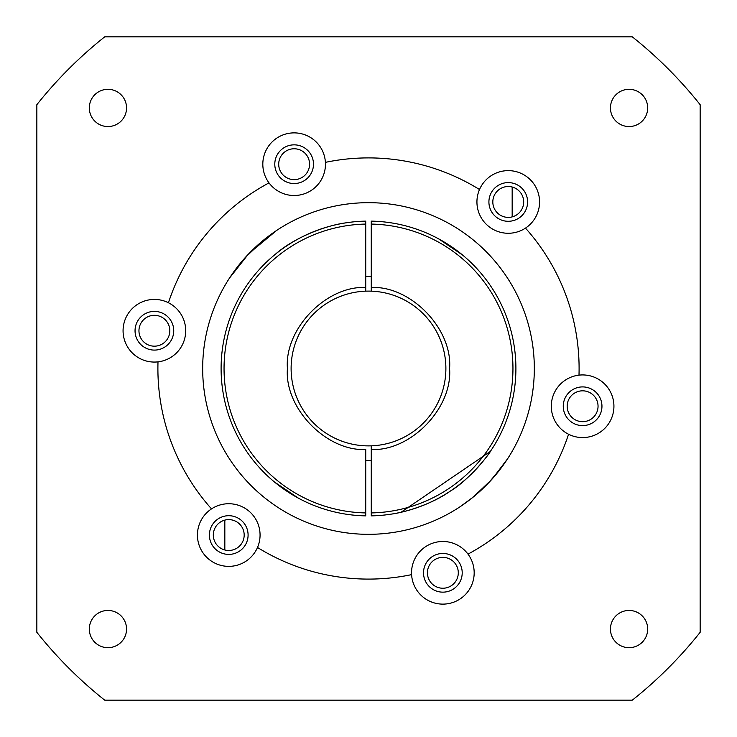 <?xml version="1.0" encoding="UTF-8"?>
<svg xmlns="http://www.w3.org/2000/svg" width="737" height="737" viewBox="0 0 737 737"><rect width="100%" height="100%" fill="white"/><g stroke="black" fill="none" stroke-linecap="round" stroke-linejoin="round"><path stroke-width="1.11" d="M126.552 629.066A18.618 18.618 0 0 0 107.934 610.448A18.618 18.618 0 0 0 89.315 629.066A18.618 18.618 0 0 0 107.934 647.685A18.618 18.618 0 0 0 126.552 629.066M126.552 107.934A18.618 18.618 0 0 0 107.934 89.315A18.618 18.618 0 0 0 89.315 107.934A18.618 18.618 0 0 0 107.934 126.552A18.618 18.618 0 0 0 126.552 107.934M647.685 107.934A18.618 18.618 0 0 0 629.066 89.315A18.618 18.618 0 0 0 610.448 107.934A18.618 18.618 0 0 0 629.066 126.552A18.618 18.618 0 0 0 647.685 107.934M647.685 629.066A18.618 18.618 0 0 0 629.066 610.448A18.618 18.618 0 0 0 610.448 629.066A18.618 18.618 0 0 0 629.066 647.685A18.618 18.618 0 0 0 647.685 629.066M525.481 228.111A31.323 31.323 0 0 1 479.501 189.529A210.598 210.598 0 0 0 325.404 162.361A31.323 31.323 0 0 0 293.215 132.89A31.323 31.323 0 0 0 269.005 182.887A210.598 210.598 0 0 0 168.432 302.75A31.323 31.323 0 0 0 123.07 330.747A31.323 31.323 0 0 0 158.004 361.858A210.598 210.598 0 0 0 211.519 508.889A31.323 31.323 0 0 0 222.408 565.721A31.323 31.323 0 0 0 257.499 547.471A210.598 210.598 0 0 0 411.596 574.639A31.323 31.323 0 0 0 443.785 604.11A31.323 31.323 0 0 0 467.995 554.113A210.598 210.598 0 0 0 568.568 434.25A31.323 31.323 0 0 0 613.93 406.253A31.323 31.323 0 0 0 578.996 375.142A210.598 210.598 0 0 0 525.481 228.111A31.323 31.323 0 0 0 514.592 171.279A31.323 31.323 0 0 0 479.501 189.529M568.568 434.25A31.323 31.323 0 0 1 578.996 375.142M411.596 574.639A31.323 31.323 0 0 1 467.995 554.113M211.519 508.889A31.323 31.323 0 0 1 257.499 547.471M168.432 302.75A31.323 31.323 0 0 1 158.004 361.858M325.404 162.361A31.323 31.323 0 0 1 269.005 182.887M488.907 201.947A19.346 19.346 0 0 1 508.254 182.601A19.346 19.346 0 0 1 527.6 201.947A19.346 19.346 0 0 1 508.254 221.293A19.346 19.346 0 0 1 488.907 201.947M276.578 230.478L249.428 253.086M248.139 254.431L229.52 278.052L244.389 258.53M245.624 257.149L263.966 239.774L276.836 230.312M534.325 368.5A165.825 165.825 0 0 0 368.5 202.675A165.825 165.825 0 0 0 202.675 368.5A165.825 165.825 0 0 0 368.5 534.325A165.825 165.825 0 0 0 534.325 368.5M563.261 406.253A19.346 19.346 0 0 1 582.608 386.907A19.346 19.346 0 0 1 601.954 406.253A19.346 19.346 0 0 1 582.608 425.599A19.346 19.346 0 0 1 563.261 406.253M423.517 572.806A19.346 19.346 0 0 1 442.863 553.459A19.346 19.346 0 0 1 462.21 572.806A19.346 19.346 0 0 1 442.863 592.152A19.346 19.346 0 0 1 423.517 572.806M209.4 535.053A19.346 19.346 0 0 1 228.746 515.707A19.346 19.346 0 0 1 248.093 535.053A19.346 19.346 0 0 1 228.746 554.399A19.346 19.346 0 0 1 209.4 535.053M135.046 330.747A19.346 19.346 0 0 1 154.392 311.401A19.346 19.346 0 0 1 173.739 330.747A19.346 19.346 0 0 1 154.392 350.093A19.346 19.346 0 0 1 135.046 330.747M274.79 164.194A19.346 19.346 0 0 1 294.137 144.848A19.346 19.346 0 0 1 313.483 164.194A19.346 19.346 0 0 1 294.137 183.541A19.346 19.346 0 0 1 274.79 164.194M491.376 479.851L473.034 497.226L460.164 506.688L471.109 498.765L487.572 483.914M488.861 482.569L501.888 467.018L507.59 458.783L492.611 478.47M632.309 36.85A423.775 423.775 0 0 1 700.15 104.691L700.15 632.309A423.775 423.775 0 0 1 632.309 700.15L104.691 700.15A423.775 423.775 0 0 1 36.85 632.309L36.85 104.691A423.775 423.775 0 0 1 104.691 36.85L632.309 36.85M287.43 368.5C284.206 329.07 326.215 285.597 365.736 287.476L365.736 221.128A147.4 147.4 0 0 0 221.1 368.5A147.4 147.4 0 0 0 365.736 515.872L365.736 449.524C326.224 451.403 284.206 407.93 287.43 368.5M371.264 446.014L371.264 445.839A77.385 77.385 0 0 1 291.115 368.5A77.385 77.385 0 0 1 365.736 291.161L365.736 287.476M598.048 406.253A15.431 15.431 0 0 1 582.608 421.684A15.431 15.431 0 0 1 567.177 406.253A15.431 15.431 0 0 1 582.608 390.822A15.431 15.431 0 0 1 598.048 406.253M458.294 572.806A15.431 15.431 0 0 1 442.863 588.237A15.431 15.431 0 0 1 427.423 572.806A15.431 15.431 0 0 1 442.863 557.375A15.431 15.431 0 0 1 458.294 572.806M244.177 535.053A15.431 15.431 0 0 1 228.746 550.484A15.431 15.431 0 0 1 213.315 535.053A15.431 15.431 0 0 1 228.746 519.613A15.431 15.431 0 0 1 244.177 535.053M169.823 330.747A15.431 15.431 0 0 1 154.392 346.178A15.431 15.431 0 0 1 138.952 330.747A15.431 15.431 0 0 1 154.392 315.316A15.431 15.431 0 0 1 169.823 330.747M309.577 164.194A15.431 15.431 0 0 1 294.137 179.625A15.431 15.431 0 0 1 278.706 164.194A15.431 15.431 0 0 1 294.137 148.763A15.431 15.431 0 0 1 309.577 164.194M523.685 201.947A15.431 15.431 0 0 1 508.254 217.387A15.431 15.431 0 0 1 492.823 201.947A15.431 15.431 0 0 1 508.254 186.516A15.431 15.431 0 0 1 523.685 201.947M371.264 276.421A92.125 92.125 0 0 0 365.736 276.421M274.367 481.924L298.411 498.166M269.926 478.092C264.629 473.163 264.629 473.163 269.926 478.092M247.954 283.681L250.248 280.502M462.633 255.076L438.589 238.834L443.204 241.432M401.048 512.261L490.372 451.413C490.28 452.665 469.718 479.649 450.454 491.017C432.14 504.145 405.332 512.252 391.734 514.058M224.831 520.119L224.831 549.977M512.169 216.881L512.169 187.023M365.736 460.579A92.125 92.125 0 0 0 371.264 460.579M371.264 512.924L371.264 515.872A147.4 147.4 0 0 0 515.9 368.5A147.4 147.4 0 0 0 371.264 221.128L371.264 291.161A77.385 77.385 0 0 1 445.885 368.5A77.385 77.385 0 0 1 371.264 445.839L371.264 512.924A144.452 144.452 0 0 0 512.952 368.5A144.452 144.452 0 0 0 371.264 224.076M365.736 290.986L365.736 291.161A77.385 77.385 0 0 1 445.885 368.5A77.385 77.385 0 0 1 371.264 445.839M365.736 224.076A144.452 144.452 0 0 0 224.048 368.5A144.452 144.452 0 0 0 365.736 512.924M275.352 254.265C296.136 235.978 328.481 225.08 345.257 222.942C327.421 225.338 296.292 236.052 275.352 254.265C296.136 235.978 328.481 225.08 345.257 222.942C327.421 225.338 296.292 236.052 275.352 254.265M467.074 258.908C472.371 263.837 472.371 263.837 467.074 258.908M471.229 262.787L469.948 261.561M371.264 287.476C410.776 285.597 452.794 329.07 449.57 368.5C452.794 407.93 410.785 451.403 371.264 449.524M273.261 232.754L266.232 237.968M258.153 244.721L252.708 249.797M249.263 253.252L244.067 258.899M242.455 260.751L231.132 275.62M460.422 506.522L462.523 505.094M463.739 504.246L470.768 499.032M478.847 492.279L484.292 487.203M487.737 483.748L492.933 478.101M494.545 476.249L503.841 464.319M365.736 445.839A77.385 77.385 0 0 1 291.115 368.5"/></g></svg>
